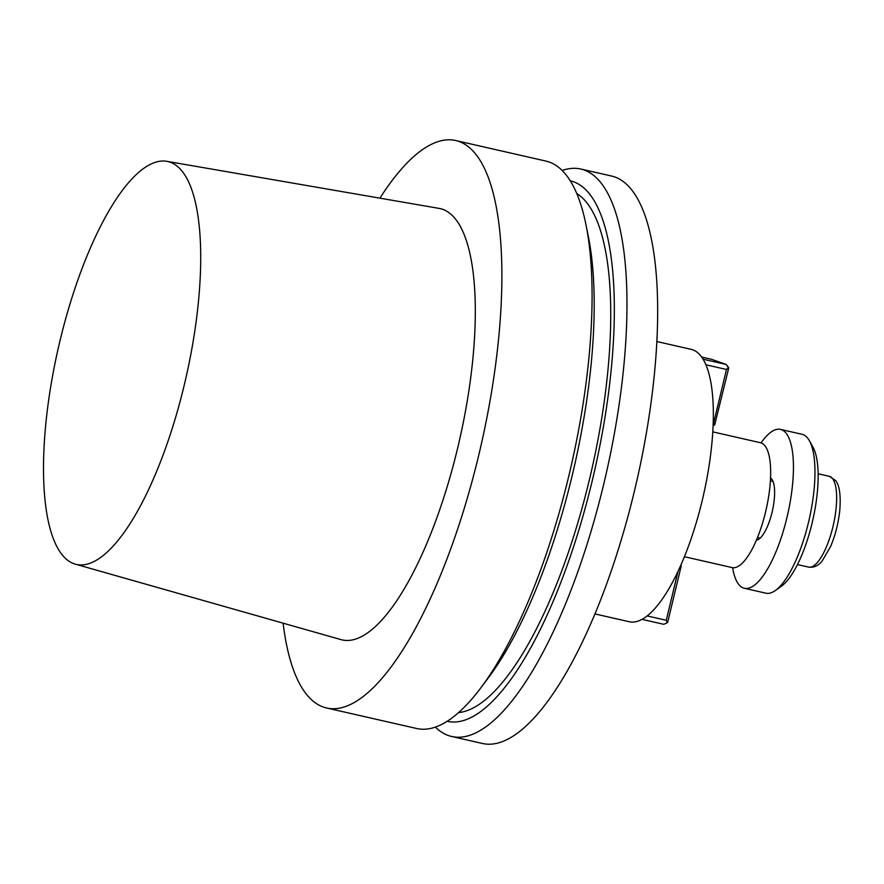 <?xml version="1.0" encoding="UTF-8"?>
<svg xmlns="http://www.w3.org/2000/svg" width="884" height="884" viewBox="0 0 884 884"><rect width="100%" height="100%" fill="white"/><g stroke="black" fill="none" stroke-linecap="round" stroke-linejoin="round"><path stroke-width="1.33" d="M459.039 141.495A290.98 92.323 -77.2 0 0 455.79 140.545A290.98 92.323 -77.2 0 0 379.921 198.171A290.98 92.323 -77.2 0 1 455.79 140.545A290.98 92.323 -77.2 0 1 459.039 141.495A290.98 92.323 -77.2 0 1 479.979 449.956A290.98 92.323 -77.2 0 1 326.527 707.962A290.98 92.323 -77.2 0 0 479.979 449.956A290.98 92.323 -77.2 0 0 459.039 141.495M283.101 623.176A290.98 92.323 -77.2 0 0 326.527 707.962A290.98 92.323 -77.2 0 1 283.101 623.176M549.185 162.026A290.98 92.323 -77.2 0 0 545.925 161.087L455.79 140.545L545.925 161.087A290.98 92.323 -77.2 0 1 549.185 162.026A290.98 92.323 -77.2 0 1 586.136 225.475A290.98 92.323 -77.2 0 0 549.185 162.026M416.673 728.504A290.98 92.323 -77.2 0 0 480.797 687.885A290.98 92.323 -77.2 0 0 586.136 225.475A290.98 92.323 -77.2 0 1 480.797 687.885A290.98 92.323 -77.2 0 1 416.673 728.504L326.527 707.962L416.673 728.504M442.751 209.353A221.144 70.168 -77.2 0 0 439.127 208.403A221.144 70.168 -77.2 0 1 442.751 209.353A221.144 70.168 -77.2 0 1 458.243 445.591A221.144 70.168 -77.2 0 1 340.892 639.585A221.144 70.168 -77.2 0 0 458.243 445.591A221.144 70.168 -77.2 0 0 442.751 209.353M73.913 563.705A206.569 65.549 102.8 0 1 58.664 346.406A206.569 65.549 102.8 0 1 166.91 161.341A206.569 65.549 102.8 0 1 186.016 377.523A206.569 65.549 102.8 0 1 75.162 564.102A206.569 65.549 102.8 0 1 73.913 563.705A206.569 65.549 102.8 0 1 58.664 346.406A206.569 65.549 102.8 0 1 166.91 161.341A206.569 65.549 102.8 0 1 186.016 377.523A206.569 65.549 102.8 0 1 75.162 564.102A206.569 65.549 102.8 0 1 73.913 563.705M588.545 237.586A277.145 87.936 102.8 0 1 488.211 678.006L480.797 687.885L488.211 678.006A277.145 87.936 102.8 0 0 588.545 237.586L586.136 225.475L588.545 237.586M576.788 193.541A267.697 84.941 102.8 0 1 591.683 469.934A267.697 84.941 102.8 0 1 458.542 712.614A267.697 84.941 102.8 0 0 591.683 469.934A267.697 84.941 102.8 0 0 576.788 193.541M573.517 181.75A277.145 87.936 102.8 0 1 593.418 475.769A277.145 87.936 102.8 0 1 447.171 721.256A277.145 87.936 102.8 0 0 593.418 475.769A277.145 87.936 102.8 0 0 573.517 181.75A277.145 87.936 102.8 0 0 570.291 180.822A277.145 87.936 102.8 0 1 573.517 181.75M448.365 735.521A290.98 92.323 102.8 0 1 435.37 727.079A290.98 92.323 102.8 0 0 448.365 735.521A290.98 92.323 102.8 0 0 451.613 736.46A290.98 92.323 102.8 0 1 448.365 735.521M562.18 170.457A290.98 92.323 102.8 0 1 580.876 169.043A290.98 92.323 102.8 0 1 584.136 169.993A290.98 92.323 102.8 0 1 605.076 478.454A290.98 92.323 102.8 0 1 451.613 736.46A290.98 92.323 102.8 0 0 605.076 478.454A290.98 92.323 102.8 0 0 584.136 169.993A290.98 92.323 102.8 0 0 580.876 169.043A290.98 92.323 102.8 0 0 562.18 170.457M614.822 176.977A290.98 92.323 -77.2 0 0 611.562 176.038L580.876 169.043L611.562 176.038A290.98 92.323 -77.2 0 1 614.822 176.977A290.98 92.323 -77.2 0 1 635.751 485.449A290.98 92.323 -77.2 0 1 482.299 743.455A290.98 92.323 -77.2 0 0 635.751 485.449A290.98 92.323 -77.2 0 0 614.822 176.977M692.791 349.821A139.672 44.322 102.8 0 1 702.835 497.88A139.672 44.322 102.8 0 1 629.176 621.728A139.672 44.322 102.8 0 0 702.835 497.88A139.672 44.322 102.8 0 0 692.791 349.821A139.672 44.322 102.8 0 0 691.222 349.368A139.672 44.322 102.8 0 1 692.791 349.821M761.234 442.95A64.013 20.31 102.8 0 1 765.842 510.819A64.013 20.31 102.8 0 1 732.074 567.572L684.393 556.71L732.074 567.572A64.013 20.31 102.8 0 0 765.842 510.819A64.013 20.31 102.8 0 0 761.234 442.95A64.013 20.31 102.8 0 0 760.516 442.74A64.013 20.31 102.8 0 1 761.234 442.95M647.099 615.916L666.282 620.281L678.083 571.13L666.282 620.281L667.188 622.789L667.685 622.292L681.199 566.025L680.802 565.174L680.481 565.893L680.967 565.395L681.199 566.025L667.685 622.292L667.188 622.789L666.282 620.281L647.099 615.916M663.796 624.314L641.972 619.341L663.796 624.314L667.188 622.789L663.796 624.314M726.493 369.479L705.973 364.805L726.493 369.479L728.493 367.457L726.184 364.462L711.498 359.28L701.719 357.059L711.498 359.28L726.184 364.462L703.145 359.213L726.184 364.462L728.714 368.087L714.714 424.85L713.797 422.353L726.493 369.479L728.493 367.457L728.714 368.087L714.714 424.85L713.797 422.353L726.493 369.479M713.156 425.558L714.714 424.85L713.156 425.558M770.55 478.034A32.012 10.155 102.8 0 1 772.34 511.096A32.012 10.155 102.8 0 1 756.406 540.113A32.012 10.155 102.8 0 0 772.34 511.096A32.012 10.155 102.8 0 0 770.55 478.034M765.864 593.175A81.472 25.857 -77.2 0 0 775.345 590.523A81.472 25.857 -77.2 0 0 809.169 519.483A81.472 25.857 -77.2 0 0 809.446 440.807A81.472 25.857 -77.2 0 0 802.064 434.298L780.539 429.403A81.472 25.857 102.8 0 1 787.644 514.576A81.472 25.857 102.8 0 1 744.339 588.28A81.472 25.857 102.8 0 1 743.433 588.015A81.472 25.857 102.8 0 1 732.626 567.672A81.472 25.857 102.8 0 0 743.433 588.015A81.472 25.857 102.8 0 0 744.339 588.28A81.472 25.857 102.8 0 0 787.644 514.576A81.472 25.857 102.8 0 0 780.539 429.403A81.472 25.857 102.8 0 0 761.047 442.895A81.472 25.857 102.8 0 1 780.539 429.403L802.064 434.298A81.472 25.857 -77.2 0 1 809.446 440.807A81.472 25.857 -77.2 0 1 809.169 519.483A81.472 25.857 -77.2 0 1 775.345 590.523A81.472 25.857 -77.2 0 1 765.864 593.175L744.339 588.28L765.864 593.175M813.015 447.238A75.648 24.001 102.8 0 1 812.75 520.3A75.648 24.001 102.8 0 1 781.346 586.258L775.345 590.523L781.346 586.258A75.648 24.001 102.8 0 0 812.75 520.3A75.648 24.001 102.8 0 0 813.015 447.238L809.446 440.807L813.015 447.238M808.595 567.097A46.554 14.774 -77.2 0 0 833.148 525.825A46.554 14.774 -77.2 0 0 829.8 476.465A46.554 14.774 -77.2 0 0 829.28 476.31L818.131 473.78L829.28 476.31A46.554 14.774 -77.2 0 1 829.8 476.465A46.554 14.774 -77.2 0 1 833.148 525.825A46.554 14.774 -77.2 0 1 808.595 567.097C813.832 567.848 818.407 565.738 822.308 560.765L830.64 546.434C835.391 535.107 838.452 523.008 839.8 510.123C841.325 490.432 837.921 483.139 835.479 480.432L829.28 476.31L835.479 480.432C837.921 483.139 841.325 490.432 839.8 510.123C838.452 523.008 835.391 535.107 830.64 546.434L822.308 560.765C818.407 565.738 813.832 567.848 808.595 567.097L797.456 564.567L808.595 567.097M75.162 564.102L340.892 639.585L75.162 564.102M166.91 161.341L439.127 208.403L166.91 161.341M482.299 743.455L451.613 736.46L482.299 743.455M594.888 613.916L629.176 621.728L594.888 613.916M656.934 341.555L691.222 349.368L656.934 341.555M760.516 442.74L712.824 431.878L760.516 442.74M773.025 481.404L770.406 480.808L773.025 481.404M760.107 538.146L757.477 537.549L760.107 538.146"/></g></svg>
